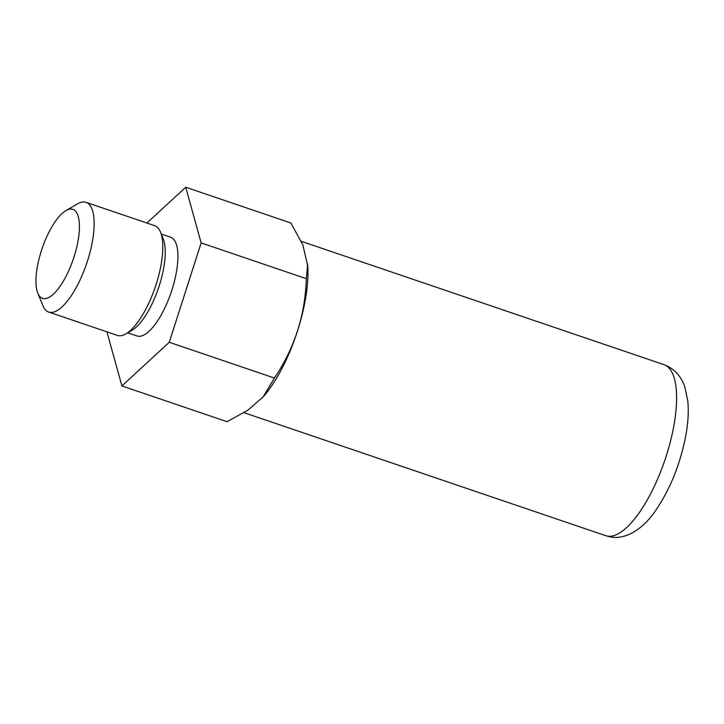 <?xml version="1.0" encoding="UTF-8"?>
<svg xmlns="http://www.w3.org/2000/svg" width="724" height="724" viewBox="0 0 724 724"><rect width="100%" height="100%" fill="white"/><g stroke="black" fill="none" stroke-linecap="round" stroke-linejoin="round"><path stroke-width="1.09" d="M185.715 187.235L290.885 223.001L302.904 245.029L307.772 266.215A90.373 31.648 108.8 0 1 297.546 330.805A90.373 31.648 108.8 0 1 263.427 396.598L247.934 410.155L227.083 421.712L121.913 385.946L169.244 342.271L201.145 242.911L185.715 187.235L146.909 223.037M307.637 264.124L306.315 278.677C305.202 315.04 294.568 348.154 274.414 378.037L262.948 397.15M306.315 278.677L201.145 242.911M274.414 378.037L169.244 342.271M106.917 331.845L121.913 385.946M127.723 332.814L137.017 335.972A52.164 18.272 108.8 0 0 171.905 290.053A52.164 18.272 -71.2 0 0 170.611 237.201L161.307 234.042M37.811 293.211L42.879 305.628A57.947 20.29 -71.2 0 0 48.707 312.053L117.378 335.402A57.947 20.29 -71.2 0 0 125.913 333.864L132.049 330.289A52.164 18.272 -71.2 0 0 159.253 285.745A52.164 18.272 -71.2 0 0 163.199 238.685L160.52 232.105A57.947 20.29 -71.2 0 0 154.692 225.68L86.02 202.331A57.947 20.29 -71.2 0 0 77.486 203.869L65.893 210.621A47.033 16.471 -71.2 0 0 41.368 250.776A47.033 16.471 -71.2 0 0 37.811 293.211A47.033 16.471 -71.2 0 0 73.993 257.02A47.033 16.471 -71.2 0 0 65.893 210.621M125.913 333.864A57.947 20.29 -71.2 0 0 156.131 284.387A57.947 20.29 -71.2 0 0 160.52 232.105M48.707 312.053A57.947 20.29 -71.2 0 0 87.468 261.038A57.947 20.29 -71.2 0 0 86.02 202.331M607.264 536.095A90.337 31.639 -71.2 0 0 665.501 458.265A90.337 31.639 -71.2 0 0 663.935 364.643C674.08 368.471 681.04 375.91 684.832 386.96L687.8 400.987C688.714 410.381 688.243 420.762 686.397 432.137C680.967 462.908 670.243 489.714 654.234 512.547C640.867 531.307 623.337 540.059 609.807 536.765L605.762 535.697A90.337 31.639 108.8 0 0 607.264 536.095M244.033 412.689L605.762 535.697M301.274 241.318L663.935 364.643"/></g></svg>
